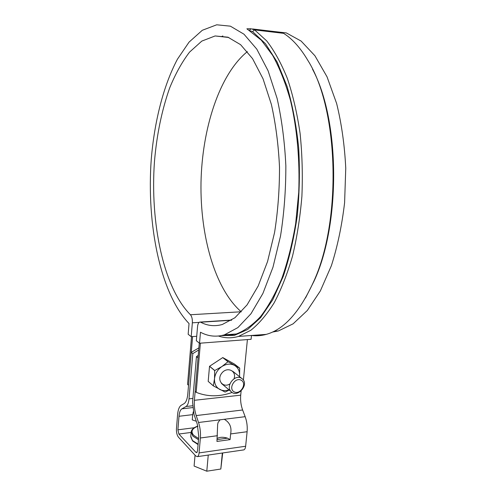 <?xml version="1.0" encoding="UTF-8"?>
<svg xmlns="http://www.w3.org/2000/svg" width="496" height="496" viewBox="0 0 496 496"><rect width="100%" height="100%" fill="white"/><g stroke="black" fill="none" stroke-linecap="round" stroke-linejoin="round"><path stroke-width="0.74" d="M232.134 392.441C219.561 396.936 207.576 396.893 196.174 392.324L195.164 391.387L199.287 343.046M196.174 392.324L200.384 343.176M192.591 336.573L188.53 385.28L187.556 384.381L191.518 336.654M222.84 35.972L221.396 36.661L222.84 35.972M243.393 380.091L247.405 339.58M188.158 334.273L191.208 336.672L192.355 322.809C192.516 319.157 191.878 316.467 190.433 314.749C163.469 287.804 149.99 222.971 154.473 161.429C156.755 134.701 161.826 110.18 169.694 87.873C175.398 73.935 182.007 62.019 189.534 52.13L201.791 41.1L215.121 35.954L227.912 37.188L240.597 44.677L252.532 58.609L263.029 78.777L271.386 104.451C275.733 123.944 278.436 144.807 279.502 167.053C279.552 189.522 277.903 211.327 274.573 232.481L267.573 261.485L258.193 285.956L247.076 304.885L234.899 317.762L222.307 324.489C214.774 326.597 207.539 325.835 200.607 322.208L199.646 322.096C198.512 322.549 197.805 324.086 197.538 326.697L196.348 340.733L199.528 343.238L200.471 332.233C208.097 336.344 216.082 337.212 224.428 334.843L237.894 327.589L250.945 313.788L262.88 293.496L272.974 267.239L280.513 236.071C284.115 213.323 285.888 189.863 285.845 165.683C284.692 141.738 281.771 119.294 277.084 98.338L268.082 70.761L256.798 49.135L243.982 34.199L230.392 26.17L216.709 24.8L202.294 30.287L189.057 42.123L177.438 59.198C163.382 85.715 154.473 121.415 151.292 158.869C146.376 224.39 160.332 293.657 189.038 323.553L188.158 334.273M196.726 336.276L191.208 336.672M251.478 335.47L251.1 339.295L199.528 343.238M241.298 311.86L241.199 311.767C214.88 288.827 200.093 236.084 201.004 182.571C202.052 129.127 219.108 74.691 247.355 51.609M223.51 335.104L229.859 335.209L236.307 333.982C244.578 330.844 252.7 324.998 260.673 316.448C268.423 306.323 275.478 293.638 281.852 278.392C287.674 261.826 292.287 243.517 295.684 223.467L298.741 192.219C299.95 160.14 297.073 128.365 290.557 100.725C285.609 83.21 279.645 68.088 272.657 55.366L261.318 40.195L246.884 28.811L251.019 28.774L254.609 29.903L266.681 40.877C274.369 50.809 281.269 63.358 287.382 78.517C292.894 95.015 297.123 113.274 300.08 133.288C302.194 153.946 302.796 174.964 301.897 196.323C300.13 217.428 296.992 237.386 292.497 256.19C287.314 273.947 281.213 289.484 274.176 302.789C266.767 314.619 258.974 323.795 250.784 330.311L238.446 336.437C231.582 338.39 224.924 338.253 218.476 336.028M272.422 332.084L278.411 330.931L293.105 323.832L307.34 310.459L320.366 290.892L331.396 265.658C337.547 246.32 341.949 225.327 344.602 202.678L345.755 168.262C344.627 145.291 341.589 123.702 336.635 103.503L327.038 76.824L314.929 55.763L301.103 41.056L286.353 32.928L271.436 31.205M252.514 28.954L279.868 32.209L283.613 33.344C292.373 38.868 300.44 47.87 307.818 60.351C339.022 109.542 341.812 221.476 313.342 282.28C299.615 312.189 283.91 329.555 266.222 334.378C261.243 335.761 256.345 336.121 251.528 335.47M249.11 30.504L252.545 31.564L265.478 43.722L277.208 62.13L287.054 86.316C292.504 105.022 296.379 125.513 298.679 147.802C299.962 170.624 299.485 193.353 297.24 215.989C294.029 237.993 289.366 258.106 283.272 276.334L272.707 299.826L260.592 317.676L247.597 329.524L234.329 335.401L221.309 335.612M312.505 69.161C340.12 120.41 340.709 223.783 314.129 280.959L305.542 297.941M176.452 428.755C176.309 432.394 176.973 435.197 178.43 437.156L195.815 456.029L197.408 456.642C198.295 456.252 198.846 455.012 199.063 452.916L200.372 437.993C200.768 432.673 200.155 427.502 198.536 422.493L196.205 415.574C194.618 410.657 194.017 405.567 194.401 400.303L198.016 357.92L196.447 356.618L192.572 402.25L194.004 414.402L197.315 424.254L198.772 436.61L197.532 450.783L196.701 452.65L195.914 452.352L178.882 434.031L177.89 429.821L178.994 416.274C179.36 412.337 180.327 409.857 181.902 408.834L185.988 406.522C187.606 405.48 188.616 402.926 189.019 398.846L192.808 353.598L191.276 352.327L187.798 394.06C187.302 399.144 186.056 402.343 184.047 403.651L181.207 405.288C179.254 406.59 178.045 409.69 177.593 414.594L176.452 428.755M196.304 421.253L192.262 419.889L192.708 414.637L178.994 416.274M243.369 449.959L243.827 449.891C244.788 449.5 245.396 448.285 245.638 446.245L247.113 431.718L230.628 433.932C231.892 427.347 229.772 422.462 224.273 419.281L220.088 419.808L218.085 422.449L217.651 424.483L216.95 441.434L230.076 439.63L227.497 438.154C223.392 436.914 219.976 436.995 217.229 438.408M230.628 433.932L230.076 439.63M193.279 411.81L192.708 414.637M227.497 438.154L217.124 439.574M247.113 431.718C247.554 426.541 246.903 421.526 245.16 416.677L242.631 409.987C240.92 405.232 240.275 400.291 240.709 395.163L241.13 390.935M191.276 352.327L198.871 347.894M196.447 356.618L198.233 355.415M198.691 350.009L192.808 353.598M195.04 455.192L194.097 466.066L206.789 471.2L220.819 469.024L222.71 452.96M206.789 471.2L208.258 455.061M220.819 469.024L222.338 453.015M241.329 378.157L242.538 379.043C249.252 384.97 237.206 398.325 231.13 391.635C225.277 386.347 234.658 373.978 241.329 378.157M241.223 380.227C247.417 383.526 240.324 395.194 234.149 391.846C227.862 388.597 235.061 376.78 241.223 380.227M228.985 389.825C225.655 390.984 222.592 390.86 219.796 389.459C216.002 387.252 214.241 383.65 214.52 378.653C215.146 373.612 217.614 369.57 221.917 366.525L228.061 361.696L222.772 357.573L234.329 363.983L239.711 368.144L228.061 361.696M214.669 370.568L214.52 378.653L213.323 385.863L208.184 381.374L209.523 366.308L214.669 370.568L221.917 366.525C226.356 363.785 230.541 363.394 234.478 365.372C238.198 367.648 239.897 371.25 239.568 376.179L239.711 368.144M229.915 383.91C222.896 388.498 216.293 379.775 221.842 373.073C227.187 366.209 236.964 370.915 234.007 378.789M209.523 366.308L222.772 357.573M214.718 370.493L209.566 366.24M213.323 385.863L225.128 392.082L229.22 390.023M227.986 361.702L222.698 357.579M213.292 385.801L208.184 381.374M199.119 322.381L192.355 322.809M241.199 311.767L190.433 314.749M231.403 320.249L200.607 322.208M283.613 33.344L254.609 29.903L252.545 31.564M249.209 30.504L251.019 28.774M192.609 407.6L181.902 408.834M217.484 435.699L200.372 437.993M220.088 419.808L198.536 422.493M192.498 405.784L185.988 406.522M194.289 427.732L177.89 429.821M192.901 398.424L189.019 398.846M191.109 432.444L178.882 434.031M245.638 446.245L199.063 452.916M240.709 395.163L194.401 400.303M242.631 409.987L196.205 415.574M197.179 452.166L195.914 452.352M245.16 416.677L224.273 419.281M198.109 444.156L192.467 440.529L190.786 436.275L191.115 432.4M198.499 439.698L192.845 436.102L191.158 431.898C191.698 429.3 193.93 427.378 197.861 426.114M198.605 438.514L193.638 435.271C190.532 431.489 191.952 428.482 197.892 426.238M215.121 35.954L228.761 37.485M200.173 322.059L231.7 320.056M224.428 334.843L236.307 333.982M274.152 331.241L278.411 330.931M238.446 336.437L266.222 334.378M314.129 280.959L313.342 282.28M217.595 425.128L217.651 424.483M197.408 456.642L243.827 449.891M190.743 436.722L192.591 440.975L198.071 444.571M221.47 383.482L231.13 391.635M232.649 371.2L241.688 378.367"/></g></svg>
